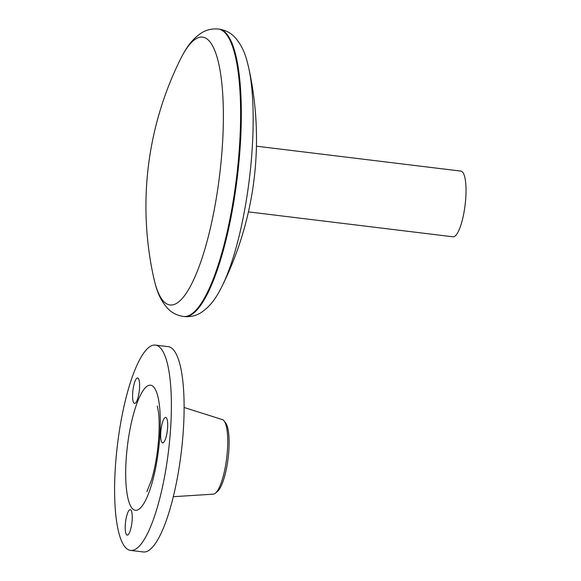 <?xml version="1.0" encoding="UTF-8"?>
<svg xmlns="http://www.w3.org/2000/svg" width="581" height="581" viewBox="0 0 581 581"><rect width="100%" height="100%" fill="white"/><g stroke="black" fill="none" stroke-linecap="round" stroke-linejoin="round"><path stroke-width="0.87" d="M221.862 286.629A330.894 330.894 0 0 0 248.581 67.251L248.581 67.251A134.966 33.538 96.9 0 1 252.459 144.4A134.966 33.538 96.9 0 1 221.862 286.629L221.862 286.629C217.701 294.589 212.631 304.829 201.019 312.636C196.087 315.788 190.445 317.088 184.075 316.543A144.763 35.971 -83.1 0 0 240.57 140.435A144.763 35.971 -83.1 0 0 219.088 29.137L218.362 29.05A144.763 35.971 96.9 0 1 239.851 140.348A144.763 35.971 96.9 0 1 183.349 316.456C177.038 315.454 171.867 312.832 167.836 308.598C158.446 298.227 155.984 287.065 153.849 278.343L153.849 278.343A134.966 33.538 -83.1 0 0 191.97 283.245A134.966 33.538 -83.1 0 0 222.683 140.776A134.966 33.538 -83.1 0 0 180.575 58.971L180.575 58.971A330.894 330.894 0 0 0 153.849 278.343M248.428 211.883L452.94 236.794A33.088 8.221 -83.1 0 0 465.853 196.545A33.088 8.221 -83.1 0 0 460.944 171.104L256.432 146.187M224.186 421.043L225.769 423.2A35.572 8.838 96.9 0 1 228.936 449.091A35.572 8.838 96.9 0 1 217.454 491.461L215.398 493.175A37.591 9.34 -83.1 0 0 227.541 448.409A37.591 9.34 -83.1 0 0 224.186 421.043A37.591 9.34 -83.1 0 0 222.385 419.598L184.133 407.492M173.261 496.711L213.307 494.148A37.591 9.34 -83.1 0 0 215.398 493.175M132.642 393.569A12.826 3.188 96.9 0 1 137.646 377.97A12.826 3.188 96.9 0 1 139.549 387.825A12.826 3.188 96.9 0 1 134.545 403.425A12.826 3.188 96.9 0 1 132.642 393.569M125.278 525.268A12.826 3.188 96.9 0 1 130.282 509.675A12.826 3.188 96.9 0 1 132.185 519.53A12.826 3.188 96.9 0 1 127.181 535.13A12.826 3.188 96.9 0 1 125.278 525.268M160.712 433.034A12.826 3.188 96.9 0 1 165.716 417.434A12.826 3.188 96.9 0 1 167.618 427.296A12.826 3.188 96.9 0 1 162.615 442.889A12.826 3.188 96.9 0 1 160.712 433.034M130.493 550.403L143.224 551.95A103.403 25.695 -83.1 0 0 183.574 426.156A103.403 25.695 -83.1 0 0 168.229 346.661L155.505 345.107A103.403 25.695 -83.1 0 0 115.147 470.9A103.403 25.695 -83.1 0 0 130.493 550.403A103.403 25.695 -83.1 0 0 170.85 424.609A103.403 25.695 -83.1 0 0 155.505 345.107M159.978 433.644A63.038 15.665 96.9 0 1 139.593 508.745A63.038 15.665 96.9 0 1 126.019 461.866A63.038 15.665 96.9 0 1 146.412 386.764A63.038 15.665 96.9 0 1 159.978 433.644M184.075 316.543L183.349 316.456M180.575 58.971C184.736 51.012 189.805 40.772 201.418 32.957C206.349 29.805 211.992 28.505 218.362 29.05M248.581 67.251C246.453 58.528 243.991 47.366 234.601 37.002C230.57 32.761 225.399 30.139 219.088 29.137M146.891 491.686L151.576 479.79C155.396 466.732 157.836 451.96 158.882 435.474C159.361 426.055 159.23 418.313 158.497 412.241L157.328 406.046"/></g></svg>

